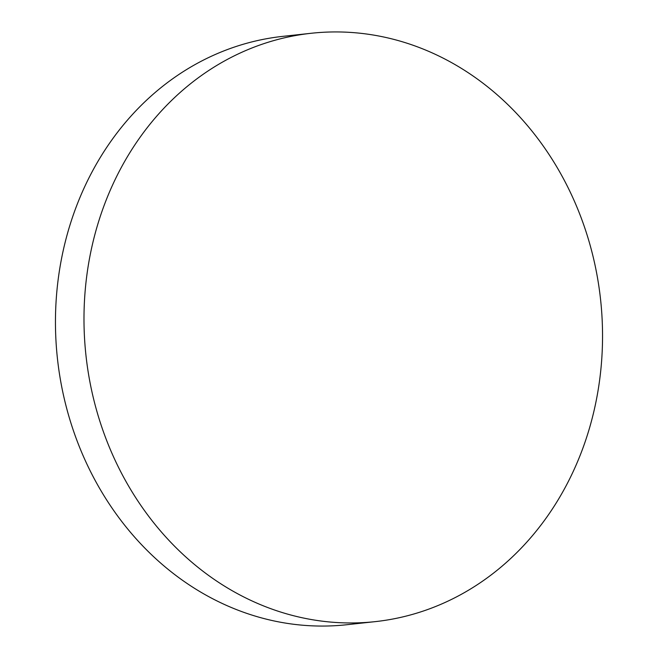 <?xml version="1.0" encoding="UTF-8"?>
<svg xmlns="http://www.w3.org/2000/svg" width="658" height="658" viewBox="0 0 658 658"><rect width="100%" height="100%" fill="white"/><g stroke="black" fill="none" stroke-linecap="round" stroke-linejoin="round"><path stroke-width="0.99" d="M375.216 621.637L346.692 624.738A295.919 258.816 -96.2 0 1 343.098 625.1A295.919 258.816 -96.2 0 1 57.213 356.447A295.919 258.816 -96.2 0 1 282.784 36.363L311.308 33.262A295.919 258.816 -96.2 0 1 314.902 32.9A295.919 258.816 -96.2 0 1 600.787 301.553A295.919 258.816 -96.2 0 1 375.216 621.637A295.919 258.816 -96.2 0 1 371.622 621.999A295.919 258.816 -96.2 0 1 85.746 353.346A295.919 258.816 -96.2 0 1 311.308 33.262"/></g></svg>
